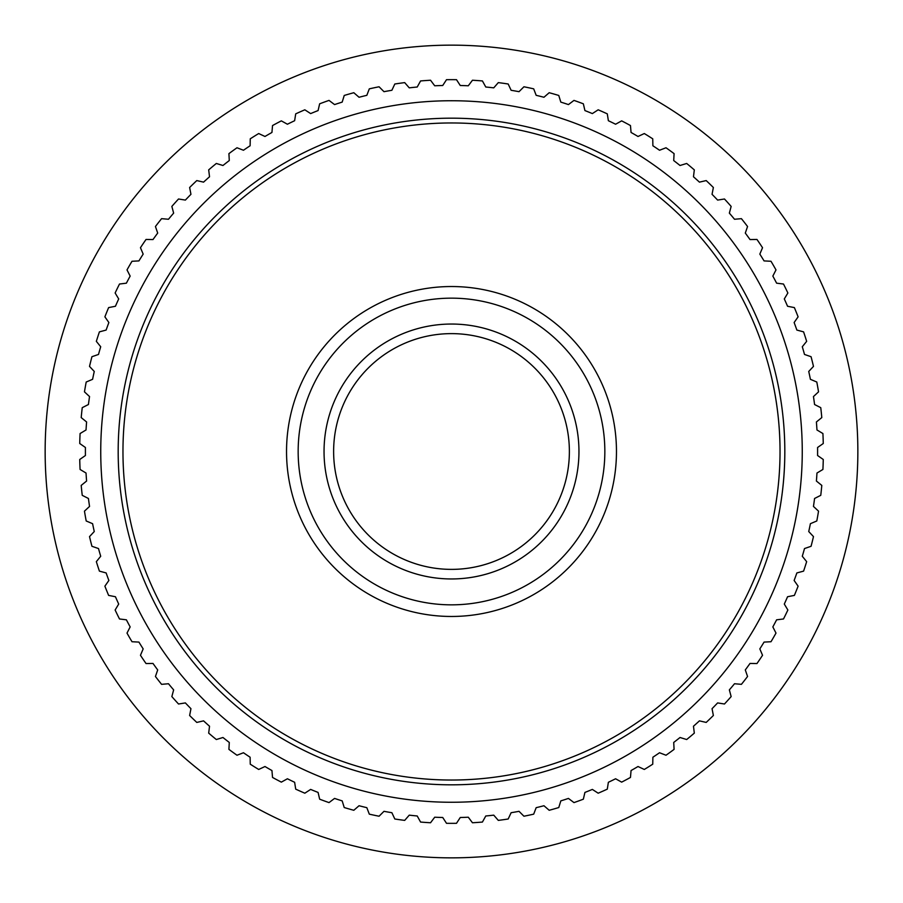 <?xml version="1.0" encoding="UTF-8"?>
<svg xmlns="http://www.w3.org/2000/svg" width="903" height="903" viewBox="0 0 903 903"><rect width="100%" height="100%" fill="white"/><g stroke="black" fill="none" stroke-linecap="round" stroke-linejoin="round"><path stroke-width="1.35" d="M324.042 451.5A127.458 127.458 0 0 1 451.5 324.042A127.458 127.458 0 0 1 578.958 451.5A127.458 127.458 0 0 1 451.5 578.958A127.458 127.458 0 0 1 324.042 451.5M333.625 451.5A117.875 117.875 0 0 1 451.5 333.625A117.875 117.875 0 0 1 569.375 451.5A117.875 117.875 0 0 1 451.5 569.375A117.875 117.875 0 0 1 333.625 451.5M298.159 451.5A153.341 153.341 0 0 0 451.5 604.841A153.341 153.341 0 0 0 604.841 451.5A153.341 153.341 0 0 0 451.5 298.159A153.341 153.341 0 0 0 298.159 451.5M817.576 447.493A366.099 366.099 0 0 1 817.576 455.507L823.265 459.492A371.844 371.844 0 0 1 822.915 469.458L816.967 473.037A366.099 366.099 0 0 1 816.402 481.039L821.798 485.408A371.844 371.844 0 0 1 820.759 495.329L814.574 498.479A366.099 366.099 0 0 1 813.456 506.425L818.536 511.154A371.844 371.844 0 0 1 816.797 520.975L810.409 523.684A366.099 366.099 0 0 1 808.738 531.54L813.479 536.608A371.844 371.844 0 0 1 811.063 546.292L804.505 548.55A366.099 366.099 0 0 1 802.293 556.259L806.661 561.655A371.844 371.844 0 0 1 803.58 571.136L796.875 572.931A366.099 366.099 0 0 1 794.132 580.471L798.105 586.16A371.844 371.844 0 0 1 794.369 595.404L787.563 596.736A366.099 366.099 0 0 1 784.301 604.062L787.867 610.01A371.844 371.844 0 0 1 783.499 618.973L776.614 619.819A366.099 366.099 0 0 1 772.844 626.908L775.993 633.093A371.844 371.844 0 0 1 771.004 641.728L764.073 642.089A366.099 366.099 0 0 1 759.829 648.896L762.538 655.285A371.844 371.844 0 0 1 756.962 663.547L750.021 663.434A366.099 366.099 0 0 1 745.302 669.924L747.56 676.482A371.844 371.844 0 0 1 741.419 684.339L734.511 683.74A366.099 366.099 0 0 1 729.353 689.881L731.148 696.585A371.844 371.844 0 0 1 724.477 704.001L717.614 702.918A366.099 366.099 0 0 1 712.049 708.686L713.37 715.492A371.844 371.844 0 0 1 706.202 722.423L699.43 720.865A366.099 366.099 0 0 1 693.47 726.226L694.317 733.123A371.844 371.844 0 0 1 686.675 739.534L680.038 737.503A366.099 366.099 0 0 1 673.717 742.447L674.078 749.377A371.844 371.844 0 0 1 666.008 755.235L659.529 752.752A366.099 366.099 0 0 1 652.88 757.233L652.756 764.175A371.844 371.844 0 0 1 644.302 769.458L638.015 766.523A366.099 366.099 0 0 1 631.062 770.541L630.463 777.449A371.844 371.844 0 0 1 621.659 782.133L615.586 778.77A366.099 366.099 0 0 1 608.374 782.28L607.29 789.143A371.844 371.844 0 0 1 598.17 793.195L592.357 789.414A366.099 366.099 0 0 1 584.918 792.428L583.349 799.189A371.844 371.844 0 0 1 573.981 802.598L568.438 798.421A366.099 366.099 0 0 1 560.808 800.893L558.776 807.542A371.844 371.844 0 0 1 549.193 810.284L543.956 805.736A366.099 366.099 0 0 1 536.168 807.677L533.684 814.156A371.844 371.844 0 0 1 523.932 816.222L519.022 811.323A366.099 366.099 0 0 1 511.121 812.711L508.186 818.998A371.844 371.844 0 0 1 498.309 820.387L493.749 815.149A366.099 366.099 0 0 1 485.78 815.985L482.416 822.057A371.844 371.844 0 0 1 472.461 822.757L468.285 817.215A366.099 366.099 0 0 1 460.27 817.497L456.489 823.31A371.844 371.844 0 0 1 446.511 823.31L442.73 817.497A366.099 366.099 0 0 1 434.715 817.215L430.539 822.757A371.844 371.844 0 0 1 420.584 822.057L417.22 815.985A366.099 366.099 0 0 1 409.251 815.149L404.691 820.387A371.844 371.844 0 0 1 394.814 818.998L391.879 812.711A366.099 366.099 0 0 1 383.978 811.323L379.068 816.222A371.844 371.844 0 0 1 369.316 814.156L366.832 807.677A366.099 366.099 0 0 1 359.044 805.736L353.807 810.284A371.844 371.844 0 0 1 344.224 807.542L342.192 800.893A366.099 366.099 0 0 1 334.561 798.421L329.019 802.598A371.844 371.844 0 0 1 319.651 799.189L318.082 792.428A366.099 366.099 0 0 1 310.643 789.414L304.83 793.195A371.844 371.844 0 0 1 295.71 789.143L294.626 782.28A366.099 366.099 0 0 1 287.414 778.77L281.341 782.133A371.844 371.844 0 0 1 272.537 777.449L271.938 770.541A366.099 366.099 0 0 1 264.985 766.523L258.698 769.458A371.844 371.844 0 0 1 250.244 764.175L250.12 757.233A366.099 366.099 0 0 1 243.471 752.752L236.992 755.235A371.844 371.844 0 0 1 228.922 749.377L229.283 742.447A366.099 366.099 0 0 1 222.962 737.503L216.325 739.534A371.844 371.844 0 0 1 208.683 733.123L209.53 726.226A366.099 366.099 0 0 1 203.57 720.865L196.798 722.423A371.844 371.844 0 0 1 189.63 715.492L190.951 708.686A366.099 366.099 0 0 1 185.386 702.918L178.523 704.001A371.844 371.844 0 0 1 171.852 696.585L173.647 689.881A366.099 366.099 0 0 1 168.489 683.74L161.581 684.339A371.844 371.844 0 0 1 155.44 676.482L157.698 669.924A366.099 366.099 0 0 1 152.979 663.434L146.038 663.547A371.844 371.844 0 0 1 140.462 655.285L143.171 648.896A366.099 366.099 0 0 1 138.927 642.089L131.996 641.728A371.844 371.844 0 0 1 127.007 633.093L130.156 626.908A366.099 366.099 0 0 1 126.386 619.819L119.501 618.973A371.844 371.844 0 0 1 115.132 610.01L118.699 604.062A366.099 366.099 0 0 1 115.437 596.736L108.631 595.404A371.844 371.844 0 0 1 104.895 586.16L108.868 580.471A366.099 366.099 0 0 1 106.125 572.931L99.42 571.136A371.844 371.844 0 0 1 96.339 561.655L100.707 556.259A366.099 366.099 0 0 1 98.495 548.55L91.937 546.292A371.844 371.844 0 0 1 89.521 536.608L94.262 531.54A366.099 366.099 0 0 1 92.591 523.684L86.203 520.975A371.844 371.844 0 0 1 84.464 511.154L89.544 506.425A366.099 366.099 0 0 1 88.426 498.479L82.241 495.329A371.844 371.844 0 0 1 81.202 485.408L86.598 481.039A366.099 366.099 0 0 1 86.033 473.037L80.085 469.458A371.844 371.844 0 0 1 79.735 459.492L85.424 455.507A366.099 366.099 0 0 1 85.424 447.493L79.735 443.508A371.844 371.844 0 0 1 80.085 433.542L86.033 429.963A366.099 366.099 0 0 1 86.598 421.961L81.202 417.592A371.844 371.844 0 0 1 82.241 407.671L88.426 404.521A366.099 366.099 0 0 1 89.544 396.575L84.464 391.846A371.844 371.844 0 0 1 86.203 382.025L92.591 379.316A366.099 366.099 0 0 1 94.262 371.46L89.521 366.392A371.844 371.844 0 0 1 91.937 356.708L98.495 354.45A366.099 366.099 0 0 1 100.707 346.741L96.339 341.345A371.844 371.844 0 0 1 99.42 331.864L106.125 330.069A366.099 366.099 0 0 1 108.868 322.529L104.895 316.84A371.844 371.844 0 0 1 108.631 307.596L115.437 306.264A366.099 366.099 0 0 1 118.699 298.938L115.132 292.99A371.844 371.844 0 0 1 119.501 284.027L126.386 283.181A366.099 366.099 0 0 1 130.156 276.092L127.007 269.907A371.844 371.844 0 0 1 131.996 261.272L138.927 260.911A366.099 366.099 0 0 1 143.171 254.104L140.462 247.715A371.844 371.844 0 0 1 146.038 239.453L152.979 239.566A366.099 366.099 0 0 1 157.698 233.076L155.44 226.518A371.844 371.844 0 0 1 161.581 218.661L168.489 219.26A366.099 366.099 0 0 1 173.647 213.119L171.852 206.415A371.844 371.844 0 0 1 178.523 198.999L185.386 200.082A366.099 366.099 0 0 1 190.951 194.314L189.63 187.508A371.844 371.844 0 0 1 196.798 180.577L203.57 182.135A366.099 366.099 0 0 1 209.53 176.774L208.683 169.877A371.844 371.844 0 0 1 216.325 163.466L222.962 165.497A366.099 366.099 0 0 1 229.283 160.553L228.922 153.623A371.844 371.844 0 0 1 236.992 147.765L243.471 150.248A366.099 366.099 0 0 1 250.12 145.767L250.244 138.825A371.844 371.844 0 0 1 258.698 133.542L264.985 136.477A366.099 366.099 0 0 1 271.938 132.459L272.537 125.551A371.844 371.844 0 0 1 281.341 120.867L287.414 124.23A366.099 366.099 0 0 1 294.626 120.72L295.71 113.857A371.844 371.844 0 0 1 304.83 109.805L310.643 113.586A366.099 366.099 0 0 1 318.082 110.572L319.651 103.811A371.844 371.844 0 0 1 329.019 100.402L334.561 104.579A366.099 366.099 0 0 1 342.192 102.107L344.224 95.458A371.844 371.844 0 0 1 353.807 92.716L359.044 97.264A366.099 366.099 0 0 1 366.832 95.323L369.316 88.844A371.844 371.844 0 0 1 379.068 86.778L383.978 91.677A366.099 366.099 0 0 1 391.879 90.289L394.814 84.002A371.844 371.844 0 0 1 404.691 82.613L409.251 87.851A366.099 366.099 0 0 1 417.22 87.015L420.584 80.943A371.844 371.844 0 0 1 430.539 80.243L434.715 85.785A366.099 366.099 0 0 1 442.73 85.503L446.511 79.69A371.844 371.844 0 0 1 456.489 79.69L460.27 85.503A366.099 366.099 0 0 1 468.285 85.785L472.461 80.243A371.844 371.844 0 0 1 482.416 80.943L485.78 87.015A366.099 366.099 0 0 1 493.749 87.851L498.309 82.613A371.844 371.844 0 0 1 508.186 84.002L511.121 90.289A366.099 366.099 0 0 1 519.022 91.677L523.932 86.778A371.844 371.844 0 0 1 533.684 88.844L536.168 95.323A366.099 366.099 0 0 1 543.956 97.264L549.193 92.716A371.844 371.844 0 0 1 558.776 95.458L560.808 102.107A366.099 366.099 0 0 1 568.438 104.579L573.981 100.402A371.844 371.844 0 0 1 583.349 103.811L584.918 110.572A366.099 366.099 0 0 1 592.357 113.586L598.17 109.805A371.844 371.844 0 0 1 607.29 113.857L608.374 120.72A366.099 366.099 0 0 1 615.586 124.23L621.659 120.867A371.844 371.844 0 0 1 630.463 125.551L631.062 132.459A366.099 366.099 0 0 1 638.015 136.477L644.302 133.542A371.844 371.844 0 0 1 652.756 138.825L652.88 145.767A366.099 366.099 0 0 1 659.529 150.248L666.008 147.765A371.844 371.844 0 0 1 674.078 153.623L673.717 160.553A366.099 366.099 0 0 1 680.038 165.497L686.675 163.466A371.844 371.844 0 0 1 694.317 169.877L693.47 176.774A366.099 366.099 0 0 1 699.43 182.135L706.202 180.577A371.844 371.844 0 0 1 713.37 187.508L712.049 194.314A366.099 366.099 0 0 1 717.614 200.082L724.477 198.999A371.844 371.844 0 0 1 731.148 206.415L729.353 213.119A366.099 366.099 0 0 1 734.511 219.26L741.419 218.661A371.844 371.844 0 0 1 747.56 226.518L745.302 233.076A366.099 366.099 0 0 1 750.021 239.566L756.962 239.453A371.844 371.844 0 0 1 762.538 247.715L759.829 254.104A366.099 366.099 0 0 1 764.073 260.911L771.004 261.272A371.844 371.844 0 0 1 775.993 269.907L772.844 276.092A366.099 366.099 0 0 1 776.614 283.181L783.499 284.027A371.844 371.844 0 0 1 787.867 292.99L784.301 298.938A366.099 366.099 0 0 1 787.563 306.264L794.369 307.596A371.844 371.844 0 0 1 798.105 316.84L794.132 322.529A366.099 366.099 0 0 1 796.875 330.069L803.58 331.864A371.844 371.844 0 0 1 806.661 341.345L802.293 346.741A366.099 366.099 0 0 1 804.505 354.45L811.063 356.708A371.844 371.844 0 0 1 813.479 366.392L808.738 371.46A366.099 366.099 0 0 1 810.409 379.316L816.797 382.025A371.844 371.844 0 0 1 818.536 391.846L813.456 396.575A366.099 366.099 0 0 1 814.574 404.521L820.759 407.671A371.844 371.844 0 0 1 821.798 417.592L816.402 421.961A366.099 366.099 0 0 1 816.967 429.963L822.915 433.542A371.844 371.844 0 0 1 823.265 443.508L817.576 447.493M118.18 451.5A333.32 333.32 0 0 1 451.5 118.18A333.32 333.32 0 0 1 784.82 451.5A333.32 333.32 0 0 1 451.5 784.82A333.32 333.32 0 0 1 118.18 451.5M857.85 451.5A406.35 406.35 0 0 1 451.5 857.85A406.35 406.35 0 0 1 45.15 451.5A406.35 406.35 0 0 1 451.5 45.15A406.35 406.35 0 0 1 857.85 451.5M100.741 451.5A350.759 350.759 0 0 0 451.5 802.259A350.759 350.759 0 0 0 802.259 451.5A350.759 350.759 0 0 0 451.5 100.741A350.759 350.759 0 0 0 100.741 451.5M780.034 451.5A328.534 328.534 0 0 0 451.5 122.966A328.534 328.534 0 0 0 122.966 451.5A328.534 328.534 0 0 0 451.5 780.034A328.534 328.534 0 0 0 780.034 451.5M286.533 451.5A164.967 164.967 0 0 1 451.5 286.533A164.967 164.967 0 0 1 616.467 451.5A164.967 164.967 0 0 1 451.5 616.467A164.967 164.967 0 0 1 286.533 451.5"/></g></svg>
